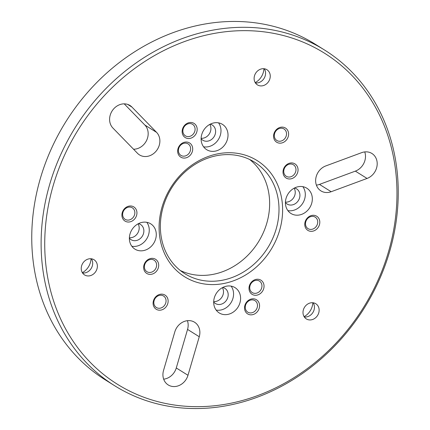 <?xml version="1.0" encoding="UTF-8"?>
<svg xmlns="http://www.w3.org/2000/svg" width="430" height="430" viewBox="0 0 430 430"><rect width="100%" height="100%" fill="white"/><g stroke="black" fill="none" stroke-linecap="round" stroke-linejoin="round"><path stroke-width="0.64" d="M283.375 169.533A8.337 7.176 122 0 0 288.224 178.858A8.337 7.176 122 0 0 297.689 172.376A8.337 7.176 122 0 0 292.841 163.051A8.337 7.176 122 0 0 283.375 169.533M284.042 169.377A6.778 5.837 122 0 0 286.267 176.284A6.778 5.837 122 0 0 295.679 171.688A6.778 5.837 122 0 0 293.454 164.787A6.778 5.837 122 0 0 284.042 169.377M249.362 285.842A8.337 7.176 122 0 0 254.211 295.163A8.337 7.176 122 0 0 263.681 288.68A8.337 7.176 122 0 0 258.833 279.36A8.337 7.176 122 0 0 249.362 285.842M250.029 285.687A6.778 5.837 122 0 0 252.254 292.588A6.778 5.837 122 0 0 261.666 287.992A6.778 5.837 122 0 0 259.44 281.091A6.778 5.837 122 0 0 250.029 285.687M144.012 264.945A8.337 7.176 122 0 0 148.861 274.265A8.337 7.176 122 0 0 158.331 267.782A8.337 7.176 122 0 0 153.483 258.462A8.337 7.176 122 0 0 144.012 264.945M144.679 264.789A6.778 5.837 122 0 0 146.904 271.69A6.778 5.837 122 0 0 156.321 267.1A6.778 5.837 122 0 0 154.096 260.193A6.778 5.837 122 0 0 144.679 264.789M178.025 148.635A8.337 7.176 122 0 0 182.874 157.96A8.337 7.176 122 0 0 192.344 151.478A8.337 7.176 122 0 0 187.496 142.153A8.337 7.176 122 0 0 178.025 148.635M178.692 148.479A6.778 5.837 122 0 0 180.917 155.386A6.778 5.837 122 0 0 190.329 150.79A6.778 5.837 122 0 0 188.103 143.889A6.778 5.837 122 0 0 178.692 148.479M182.503 129.075A8.337 7.176 122 0 0 187.346 138.401A8.337 7.176 122 0 0 196.816 131.913A8.337 7.176 122 0 0 191.968 122.593A8.337 7.176 122 0 0 182.503 129.075M183.164 128.919A6.778 5.837 122 0 0 185.389 135.826A6.778 5.837 122 0 0 194.806 131.231A6.778 5.837 122 0 0 192.581 124.329A6.778 5.837 122 0 0 183.164 128.919M273.931 133.725A8.337 7.176 122 0 0 278.78 143.05A8.337 7.176 122 0 0 288.245 136.568A8.337 7.176 122 0 0 283.402 127.242A8.337 7.176 122 0 0 273.931 133.725M274.598 133.569A6.778 5.837 122 0 0 276.823 140.476A6.778 5.837 122 0 0 286.235 135.88A6.778 5.837 122 0 0 284.01 128.978A6.778 5.837 122 0 0 274.598 133.569M305.123 221.891A8.337 7.176 122 0 0 309.971 231.211A8.337 7.176 122 0 0 319.442 224.729A8.337 7.176 122 0 0 314.593 215.403A8.337 7.176 122 0 0 305.123 221.891M305.789 221.735A6.778 5.837 122 0 0 308.014 228.636A6.778 5.837 122 0 0 317.431 224.041A6.778 5.837 122 0 0 315.206 217.139A6.778 5.837 122 0 0 305.789 221.735M244.89 305.402A8.337 7.176 122 0 0 249.733 314.722A8.337 7.176 122 0 0 259.204 308.24A8.337 7.176 122 0 0 254.356 298.92A8.337 7.176 122 0 0 244.89 305.402M245.551 305.246A6.778 5.837 122 0 0 247.782 312.148A6.778 5.837 122 0 0 257.194 307.558A6.778 5.837 122 0 0 254.969 300.651A6.778 5.837 122 0 0 245.551 305.246M153.456 300.753A8.337 7.176 122 0 0 158.304 310.073A8.337 7.176 122 0 0 167.775 303.591A8.337 7.176 122 0 0 162.927 294.27A8.337 7.176 122 0 0 153.456 300.753M154.123 300.597A6.778 5.837 122 0 0 156.348 307.498A6.778 5.837 122 0 0 165.765 302.908A6.778 5.837 122 0 0 163.534 296.001A6.778 5.837 122 0 0 154.123 300.597M122.265 212.592A8.337 7.176 122 0 0 127.113 221.912A8.337 7.176 122 0 0 136.579 215.43A8.337 7.176 122 0 0 131.731 206.104A8.337 7.176 122 0 0 122.265 212.592M122.932 212.436A6.778 5.837 122 0 0 125.157 219.338A6.778 5.837 122 0 0 134.569 214.742A6.778 5.837 122 0 0 132.343 207.84A6.778 5.837 122 0 0 122.932 212.436M325.789 165.932A14.238 12.255 122 0 0 316.26 176.402A14.238 12.255 122 0 0 320.936 190.899A14.238 12.255 122 0 0 331.175 191.726L367.053 178.45A14.238 12.255 122 0 0 376.922 166.566A14.238 12.255 122 0 0 371.907 153.478A14.238 12.255 122 0 0 361.668 152.655L325.789 165.932M131.967 107.091A14.238 12.255 122 0 0 129.984 105.49A14.238 12.255 122 0 0 110.214 115.138A14.238 12.255 122 0 0 112.913 128.038L137.514 153.311A14.238 12.255 122 0 0 139.492 154.907A14.238 12.255 122 0 0 156.595 150.548A14.238 12.255 122 0 0 156.568 132.365L131.967 107.091L127.678 104.409M263.923 68.719A14.916 12.835 -58 0 1 263.284 72.525A14.916 12.835 -58 0 1 255.226 82.624M264.273 68.757A8.949 7.702 -58 0 1 265.186 75.9A8.949 7.702 -58 0 1 255.42 82.925M269.868 78.83A8.949 7.702 -58 0 1 257.441 84.893A8.949 7.702 -58 0 1 254.506 75.782A8.949 7.702 -58 0 1 266.933 69.719A8.949 7.702 -58 0 1 269.868 78.83M91.042 258.752A14.916 12.835 -58 0 1 90.402 262.563A14.916 12.835 -58 0 1 82.345 272.663M91.391 258.796A8.949 7.702 -58 0 1 92.305 265.939A8.949 7.702 -58 0 1 82.533 272.964M96.986 268.863A8.949 7.702 -58 0 1 84.559 274.931A8.949 7.702 -58 0 1 81.625 265.815A8.949 7.702 -58 0 1 94.046 259.752A8.949 7.702 -58 0 1 96.986 268.863M312.803 302.741A14.916 12.835 -58 0 1 312.164 306.552A14.916 12.835 -58 0 1 304.107 316.652M313.153 302.785A8.949 7.702 -58 0 1 314.067 309.928A8.949 7.702 -58 0 1 304.295 316.953M318.748 312.852A8.949 7.702 -58 0 1 306.321 318.92A8.949 7.702 -58 0 1 303.387 309.804A8.949 7.702 -58 0 1 315.808 303.741A8.949 7.702 -58 0 1 318.748 312.852M214.339 297.754A14.916 12.835 122 0 0 219.236 312.943A14.916 12.835 122 0 0 239.945 302.833A14.916 12.835 122 0 0 235.049 287.648A14.916 12.835 122 0 0 214.339 297.754M216.145 310.073A14.916 12.835 122 0 0 232.92 298.447A14.916 12.835 122 0 0 231.114 286.127M213.689 301.989A8.949 7.702 122 0 0 215.376 303.494A8.949 7.702 122 0 0 227.798 297.431A8.949 7.702 122 0 0 224.863 288.315A8.949 7.702 122 0 0 222.772 287.46M213.699 301.564A8.949 7.702 122 0 0 223.116 294.502A8.949 7.702 122 0 0 222.396 287.659M130.021 233.941A14.916 12.835 122 0 0 134.918 249.126A14.916 12.835 122 0 0 155.633 239.021A14.916 12.835 122 0 0 150.731 223.831A14.916 12.835 122 0 0 130.021 233.941M131.833 246.256A14.916 12.835 122 0 0 148.608 234.629A14.916 12.835 122 0 0 146.802 222.315M129.376 238.172A8.949 7.702 122 0 0 131.059 239.677A8.949 7.702 122 0 0 143.486 233.614A8.949 7.702 122 0 0 140.546 224.503A8.949 7.702 122 0 0 138.46 223.643M129.387 237.752A8.949 7.702 122 0 0 138.804 230.684A8.949 7.702 122 0 0 138.084 223.842M201.761 134.482A14.916 12.835 122 0 0 206.658 149.667A14.916 12.835 122 0 0 227.368 139.562A14.916 12.835 122 0 0 222.471 124.377A14.916 12.835 122 0 0 201.761 134.482M203.567 146.797A14.916 12.835 122 0 0 220.343 135.17A14.916 12.835 122 0 0 218.537 122.856M201.111 138.718A8.949 7.702 122 0 0 202.799 140.218A8.949 7.702 122 0 0 215.226 134.155A8.949 7.702 122 0 0 212.286 125.044A8.949 7.702 122 0 0 210.195 124.189M201.122 138.293A8.949 7.702 122 0 0 210.539 131.231A8.949 7.702 122 0 0 209.819 124.383M286.074 198.3A14.916 12.835 122 0 0 290.97 213.484A14.916 12.835 122 0 0 311.68 203.379A14.916 12.835 122 0 0 306.784 188.189A14.916 12.835 122 0 0 286.074 198.3M287.885 210.614A14.916 12.835 122 0 0 304.66 198.988A14.916 12.835 122 0 0 302.849 186.674M285.423 202.53A8.949 7.702 122 0 0 287.111 204.035A8.949 7.702 122 0 0 299.538 197.972A8.949 7.702 122 0 0 296.598 188.861A8.949 7.702 122 0 0 294.507 188.001M285.439 202.111A8.949 7.702 122 0 0 294.856 195.043A8.949 7.702 122 0 0 294.136 188.2M180.304 270.497A65.763 56.604 122 0 0 266.772 223.272A65.763 56.604 122 0 0 249.696 159.503M163.228 206.728A65.763 56.604 122 0 0 184.819 273.69A65.763 56.604 122 0 0 276.135 229.125A65.763 56.604 122 0 0 254.544 162.164A65.763 56.604 122 0 0 163.228 206.728M162.072 206.997A68.472 58.937 122 0 0 201.874 283.553A68.472 58.937 122 0 0 279.634 230.319A68.472 58.937 122 0 0 239.827 153.763A68.472 58.937 122 0 0 162.072 206.997M388.462 251.905A195.252 168.06 122 0 0 274.964 33.615A195.252 168.06 122 0 0 53.245 185.411A195.252 168.06 122 0 0 166.743 403.706A195.252 168.06 122 0 0 388.462 251.905M389.618 251.636A197.961 170.393 122 0 0 324.623 50.068A197.961 170.393 122 0 0 49.746 184.217A197.961 170.393 122 0 0 114.74 385.785A197.961 170.393 122 0 0 389.618 251.636M324.623 50.068L315.26 44.215A197.961 170.393 122 0 0 40.382 178.364A197.961 170.393 122 0 0 105.377 379.932L114.74 385.785M187.98 375.288L199.257 336.738A14.238 12.255 122 0 0 194.58 322.242A14.238 12.255 122 0 0 174.811 331.89L163.54 370.44A14.238 12.255 122 0 0 168.211 384.936A14.238 12.255 122 0 0 187.98 375.288L176.278 367.967A14.238 12.255 -58 0 1 163.669 379.179M187.416 320.678A14.238 12.255 -58 0 1 187.55 329.418L176.278 367.967M364.742 151.919A14.238 12.255 -58 0 1 355.347 171.129L319.474 184.405A14.238 12.255 -58 0 1 316.394 185.142M124.232 103.856L144.862 125.044A14.238 12.255 -58 0 1 146.678 140.266A14.238 12.255 -58 0 1 133.542 149.226M156.568 132.365L144.862 125.044M367.053 178.45L355.347 171.129M331.175 191.726L319.474 184.405M199.257 336.738L187.55 329.418"/></g></svg>
